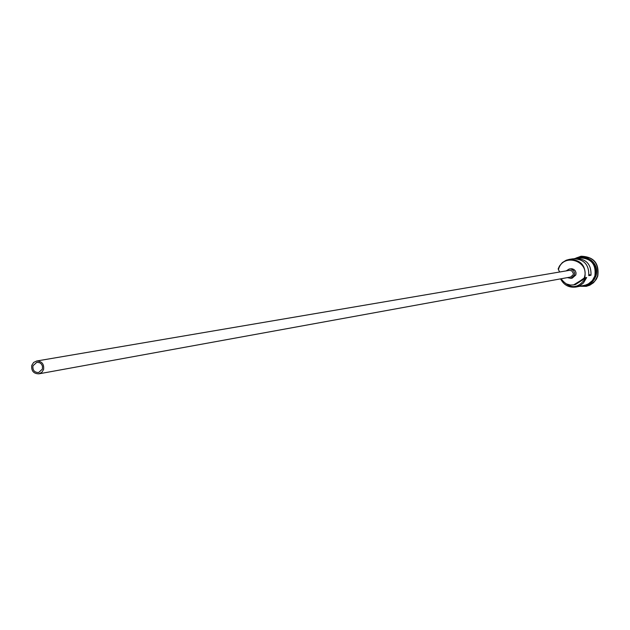<?xml version="1.0" encoding="UTF-8"?>
<svg xmlns="http://www.w3.org/2000/svg" width="630" height="630" viewBox="0 0 630 630"><rect width="100%" height="100%" fill="white"/><g stroke="black" fill="none" stroke-linecap="round" stroke-linejoin="round"><path stroke-width="0.94" d="M584.86 277.861L584.262 277.712C590.216 261.19 563.228 252.276 558.542 269.183L558.133 269.002L559.519 265.954L562.385 262.56L566.157 260.245L569.362 259.355C581.183 259.812 586.349 265.978 584.86 277.861L586.672 277.523L583.435 282.98L580.088 285.563L576.135 287.012C569.103 287.934 563.913 285.217 560.574 278.862M32.965 365.786C32.484 370.204 34.374 372.464 38.611 372.558L42.415 369.085L42.446 366.077L41.407 364.069L39.658 362.699L36.808 362.305L32.965 365.786M43.596 369.503C44.202 364.014 41.863 361.187 36.595 361.022L33.603 362.478L31.784 365.376C31.193 370.897 33.547 373.724 38.855 373.842L41.808 372.369L43.596 369.503M38.855 373.842L570.607 277.035L573.19 274.751L573.324 273.27L571.788 270.829L569.433 270.341L36.595 361.022M567.378 277.625L570.867 278.365L574.466 275.176L574.654 273.105L573.552 270.593L571.26 269.112L569.213 269.002L566.197 270.892M570.867 278.365L572.253 278.113L575.851 274.924L576.04 272.869L575.347 270.916L573.899 269.451L571.977 268.742L569.213 269.002M590.594 259.82C595.917 263.915 597.744 269.223 596.09 275.751L594.098 279.696M575.025 258.505L580.947 256.26C593.617 256.772 599.154 263.395 597.555 276.129L594.838 281.13L590.491 284.768L586.239 286.335L579.915 286.256M569.362 259.355L572.961 258.812C583.884 258.969 589.16 264.576 588.774 275.641L591.003 275.223C591.381 264.206 586.128 258.623 575.253 258.465L574.111 258.686M575.253 258.465L579.631 257.804C591.247 258.253 596.327 264.309 594.87 275.979L592.373 280.578L588.381 283.902L585.49 285.091L576.135 287.012M581.057 256.245L581.167 256.229C593.838 256.741 599.374 263.356 597.775 276.082L596.366 279.216L593.484 282.744L589.696 285.232L586.349 286.311M591.003 275.223L588.948 274.546M561.023 278.783C569.827 289.509 578.143 289.162 585.955 277.728L575.489 284.524L573.647 284.886L580.435 280.712L582.254 280.358M559.377 272.05L559.432 271.467M585.955 277.728L586.672 277.523M584.144 278.066L580.435 280.712M559.605 272.01L558.44 269.545M561.188 278.751L563.015 281.382L566.409 283.925L570.481 285.059L573.647 284.886M582.608 285.713L586.105 285.043L590.278 282.807L593.476 279.279L594.996 276.027C596.208 263.175 590.46 257.197 577.741 258.087M579.726 257.654C591.515 258.032 596.673 264.143 595.208 275.987M595.177 276.082L593.854 278.972L591.16 282.216L588.57 284.028L584.624 285.445M579.954 286.248C587.593 286.721 592.854 283.374 595.736 276.208L596.295 273.774L596.169 268.805L594.421 264.151L591.247 260.348L587.01 257.812L582.191 256.835L577.332 257.536L575.064 258.497"/></g></svg>
